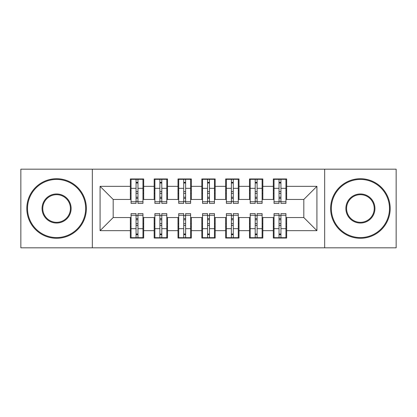 <?xml version="1.0" encoding="UTF-8"?>
<svg xmlns="http://www.w3.org/2000/svg" width="417" height="417" viewBox="0 0 417 417"><rect width="100%" height="100%" fill="white"/><g stroke="black" fill="none" stroke-linecap="round" stroke-linejoin="round"><path stroke-width="0.63" d="M324.666 247.818L396.15 247.818L396.15 169.182L324.666 169.182L324.666 247.818L92.334 247.818L92.334 169.182L20.85 169.182L20.85 247.818L92.334 247.818M280.938 223.632L279.03 223.632L280.938 223.632M257.112 223.632L255.204 223.632L257.112 223.632M233.28 223.632L231.378 223.632L233.28 223.632M209.454 223.632L207.546 223.632L209.454 223.632M185.622 223.632L183.72 223.632L185.622 223.632M161.796 223.632L159.888 223.632L161.796 223.632M324.666 169.182L92.334 169.182M131.058 199.446L113.184 199.446L100.08 186.342L100.08 230.658L130.344 230.658L130.344 238.05L143.688 238.05L143.688 230.658L154.17 230.658L154.17 238.05L167.514 238.05L167.514 230.658L178.002 230.658L178.002 238.05L191.346 238.05L191.346 230.658L201.828 230.658L201.828 238.05L215.172 238.05L215.172 230.658L225.654 230.658L225.654 238.05L238.998 238.05L238.998 230.658L249.486 230.658L249.486 238.05L262.83 238.05L262.83 230.658L273.312 230.658L273.312 238.05L286.656 238.05L286.656 217.554L303.816 217.554L303.816 199.446L285.942 199.446M100.08 186.342L130.344 186.342L130.344 199.446M303.816 199.446L316.92 186.342L286.656 186.342L286.656 178.95L273.312 178.95L273.312 186.342L262.83 186.342L262.83 178.95L249.486 178.95L249.486 186.342L238.998 186.342L238.998 178.95L225.654 178.95L225.654 186.342L215.172 186.342L215.172 178.95L201.828 178.95L201.828 186.342L191.346 186.342L191.346 178.95L178.002 178.95L178.002 186.342L167.514 186.342L167.514 178.95L154.17 178.95L154.17 186.342L143.688 186.342L143.688 178.95L130.344 178.95L130.344 186.342M316.92 186.342L316.92 230.658L286.656 230.658M262.83 230.658L262.83 217.554L274.026 217.554M273.312 230.658L273.312 217.554M286.656 186.342L286.656 199.446M238.998 230.658L238.998 217.554L250.2 217.554M249.486 230.658L249.486 217.554M273.312 186.342L273.312 199.446L262.116 199.446M262.83 186.342L262.83 199.446M215.172 230.658L215.172 217.554L226.374 217.554M225.654 230.658L225.654 217.554M249.486 186.342L249.486 199.446L238.284 199.446M238.998 186.342L238.998 199.446M191.346 230.658L191.346 217.554L202.542 217.554M201.828 230.658L201.828 217.554M225.654 186.342L225.654 199.446L214.458 199.446M215.172 186.342L215.172 199.446M167.514 230.658L167.514 217.554L178.716 217.554M178.002 230.658L178.002 217.554M201.828 186.342L201.828 199.446L190.626 199.446M191.346 186.342L191.346 199.446M143.688 230.658L143.688 217.554L154.884 217.554M154.17 230.658L154.17 217.554M178.002 186.342L178.002 199.446L166.8 199.446M167.514 186.342L167.514 199.446M136.062 193.368L137.97 193.368L136.062 193.368M137.97 223.632L136.062 223.632L137.97 223.632M100.08 230.658L113.184 217.554L131.058 217.554M130.344 230.658L130.344 217.554M154.17 186.342L154.17 199.446L142.974 199.446M143.688 186.342L143.688 199.446M113.184 199.446L113.184 217.554M274.026 199.446L273.312 199.446M250.2 199.446L249.486 199.446M226.374 199.446L225.654 199.446M202.542 199.446L201.828 199.446M178.716 199.446L178.002 199.446M154.884 199.446L154.17 199.446M142.974 217.554L143.688 217.554M166.8 217.554L167.514 217.554M190.626 217.554L191.346 217.554M214.458 217.554L215.172 217.554M238.284 217.554L238.998 217.554M262.116 217.554L262.83 217.554M285.942 217.554L286.656 217.554M316.92 230.658L303.816 217.554M131.058 179.19L142.974 179.19L131.058 179.19L131.058 203.376L136.062 203.376L136.062 179.284L142.974 179.315L142.974 203.376L137.97 203.376L137.97 179.315M136.062 182.38L137.97 182.38M136.062 201.375L137.97 201.375M137.97 198.383L136.062 198.383M136.062 197.21L137.97 197.21M143.688 190.272L142.974 190.272M143.688 193.368L142.974 193.368M131.058 190.272L130.344 190.272M131.058 193.368L130.344 193.368M142.974 237.81L131.058 237.81L142.974 237.81L142.974 213.624L137.97 213.624L137.97 237.716L131.058 237.685L131.058 213.624L136.062 213.624L136.062 237.685M137.97 234.62L136.062 234.62M137.97 215.625L136.062 215.625M136.062 218.617L137.97 218.617M137.97 219.79L136.062 219.79M130.344 226.728L131.058 226.728M130.344 223.632L131.058 223.632M142.974 226.728L143.688 226.728M142.974 223.632L143.688 223.632M154.884 179.19L166.8 179.19L154.884 179.19L154.884 203.376L159.888 203.376L159.888 179.284L166.8 179.315L166.8 203.376L161.796 203.376L161.796 179.315M159.888 182.38L161.796 182.38M159.888 201.375L161.796 201.375M161.796 198.383L159.888 198.383M159.888 197.21L161.796 197.21M167.514 190.272L166.8 190.272M167.514 193.368L166.8 193.368M154.884 190.272L154.17 190.272M154.884 193.368L154.17 193.368M159.888 193.368L161.796 193.368M178.716 179.19L190.626 179.19L178.716 179.19L178.716 203.376L183.72 203.376L183.72 179.284L190.626 179.315L190.626 203.376L185.622 203.376L185.622 179.315M183.72 182.38L185.622 182.38M183.72 201.375L185.622 201.375M185.622 198.383L183.72 198.383M183.72 197.21L185.622 197.21M191.346 190.272L190.626 190.272M191.346 193.368L190.626 193.368M178.716 190.272L178.002 190.272M178.716 193.368L178.002 193.368M183.72 193.368L185.622 193.368M202.542 179.19L214.458 179.19L202.542 179.19L202.542 203.376L207.546 203.376L207.546 179.284L214.458 179.315L214.458 203.376L209.454 203.376L209.454 179.315M207.546 182.38L209.454 182.38M207.546 201.375L209.454 201.375M209.454 198.383L207.546 198.383M207.546 197.21L209.454 197.21M215.172 190.272L214.458 190.272M215.172 193.368L214.458 193.368M202.542 190.272L201.828 190.272M202.542 193.368L201.828 193.368M207.546 193.368L209.454 193.368M226.374 179.19L238.284 179.19L226.374 179.19L226.374 203.376L231.378 203.376L231.378 179.284L238.284 179.315L238.284 203.376L233.28 203.376L233.28 179.315M231.378 182.38L233.28 182.38M231.378 201.375L233.28 201.375M233.28 198.383L231.378 198.383M231.378 197.21L233.28 197.21M238.998 190.272L238.284 190.272M238.998 193.368L238.284 193.368M226.374 190.272L225.654 190.272M226.374 193.368L225.654 193.368M231.378 193.368L233.28 193.368M166.8 237.81L154.884 237.81L166.8 237.81L166.8 213.624L161.796 213.624L161.796 237.716L154.884 237.685L154.884 213.624L159.888 213.624L159.888 237.685M161.796 234.62L159.888 234.62M161.796 215.625L159.888 215.625M159.888 218.617L161.796 218.617M161.796 219.79L159.888 219.79M154.17 226.728L154.884 226.728M154.17 223.632L154.884 223.632M166.8 226.728L167.514 226.728M166.8 223.632L167.514 223.632M190.626 237.81L178.716 237.81L190.626 237.81L190.626 213.624L185.622 213.624L185.622 237.716L178.716 237.685L178.716 213.624L183.72 213.624L183.72 237.685M185.622 234.62L183.72 234.62M185.622 215.625L183.72 215.625M183.72 218.617L185.622 218.617M185.622 219.79L183.72 219.79M178.002 226.728L178.716 226.728M178.002 223.632L178.716 223.632M190.626 226.728L191.346 226.728M190.626 223.632L191.346 223.632M214.458 237.81L202.542 237.81L214.458 237.81L214.458 213.624L209.454 213.624L209.454 237.716L202.542 237.685L202.542 213.624L207.546 213.624L207.546 237.685M209.454 234.62L207.546 234.62M209.454 215.625L207.546 215.625M207.546 218.617L209.454 218.617M209.454 219.79L207.546 219.79M201.828 226.728L202.542 226.728M201.828 223.632L202.542 223.632M214.458 226.728L215.172 226.728M214.458 223.632L215.172 223.632M238.284 237.81L226.374 237.81L238.284 237.81L238.284 213.624L233.28 213.624L233.28 237.716L226.374 237.685L226.374 213.624L231.378 213.624L231.378 237.685M233.28 234.62L231.378 234.62M233.28 215.625L231.378 215.625M231.378 218.617L233.28 218.617M233.28 219.79L231.378 219.79M225.654 226.728L226.374 226.728M225.654 223.632L226.374 223.632M238.284 226.728L238.998 226.728M238.284 223.632L238.998 223.632M56.592 179.43A29.07 29.07 0 0 0 27.522 208.5A29.07 29.07 0 0 0 56.592 237.57A29.07 29.07 0 0 0 85.662 208.5A29.07 29.07 0 0 0 56.592 179.43M56.592 238.284A29.784 29.784 0 0 1 26.808 208.5A29.784 29.784 0 0 1 56.592 178.716A29.784 29.784 0 0 1 86.376 208.5A29.784 29.784 0 0 1 56.592 238.284M56.592 193.962A14.538 14.538 0 0 1 71.13 208.5A14.538 14.538 0 0 1 56.592 223.038A14.538 14.538 0 0 1 42.06 208.5A14.538 14.538 0 0 1 56.592 193.962M56.592 222.318A13.818 13.818 0 0 0 70.416 208.5A13.818 13.818 0 0 0 56.592 194.682A13.818 13.818 0 0 0 42.774 208.5A13.818 13.818 0 0 0 56.592 222.318M360.408 179.43A29.07 29.07 0 0 0 331.338 208.5A29.07 29.07 0 0 0 360.408 237.57A29.07 29.07 0 0 0 389.478 208.5A29.07 29.07 0 0 0 360.408 179.43M360.408 238.284A29.784 29.784 0 0 1 330.624 208.5A29.784 29.784 0 0 1 360.408 178.716A29.784 29.784 0 0 1 390.192 208.5A29.784 29.784 0 0 1 360.408 238.284M360.408 193.962A14.538 14.538 0 0 1 374.94 208.5A14.538 14.538 0 0 1 360.408 223.038A14.538 14.538 0 0 1 345.87 208.5A14.538 14.538 0 0 1 360.408 193.962M360.408 222.318A13.818 13.818 0 0 0 374.226 208.5A13.818 13.818 0 0 0 360.408 194.682A13.818 13.818 0 0 0 346.584 208.5A13.818 13.818 0 0 0 360.408 222.318M250.2 179.19L262.116 179.19L250.2 179.19L250.2 203.376L255.204 203.376L255.204 179.284L262.116 179.315L262.116 203.376L257.112 203.376L257.112 179.315M255.204 182.38L257.112 182.38M255.204 201.375L257.112 201.375M257.112 198.383L255.204 198.383M255.204 197.21L257.112 197.21M262.83 190.272L262.116 190.272M262.83 193.368L262.116 193.368M250.2 190.272L249.486 190.272M250.2 193.368L249.486 193.368M255.204 193.368L257.112 193.368M262.116 237.81L250.2 237.81L262.116 237.81L262.116 213.624L257.112 213.624L257.112 237.716L250.2 237.685L250.2 213.624L255.204 213.624L255.204 237.685M257.112 234.62L255.204 234.62M257.112 215.625L255.204 215.625M255.204 218.617L257.112 218.617M257.112 219.79L255.204 219.79M249.486 226.728L250.2 226.728M249.486 223.632L250.2 223.632M262.116 226.728L262.83 226.728M262.116 223.632L262.83 223.632M274.026 179.19L285.942 179.19L274.026 179.19L274.026 203.376L279.03 203.376L279.03 179.284L285.942 179.315L285.942 203.376L280.938 203.376L280.938 179.315M279.03 182.38L280.938 182.38M279.03 201.375L280.938 201.375M280.938 198.383L279.03 198.383M279.03 197.21L280.938 197.21M286.656 190.272L285.942 190.272M286.656 193.368L285.942 193.368M274.026 190.272L273.312 190.272M274.026 193.368L273.312 193.368M279.03 193.368L280.938 193.368M285.942 237.81L274.026 237.81L285.942 237.81L285.942 213.624L280.938 213.624L280.938 237.716L274.026 237.685L274.026 213.624L279.03 213.624L279.03 237.685M280.938 234.62L279.03 234.62M280.938 215.625L279.03 215.625M279.03 218.617L280.938 218.617M280.938 219.79L279.03 219.79M273.312 226.728L274.026 226.728M273.312 223.632L274.026 223.632M285.942 226.728L286.656 226.728M285.942 223.632L286.656 223.632M131.058 179.315L136.062 179.315M137.97 201.739L142.974 201.739M137.97 188.328L142.974 188.328M131.058 201.739L136.062 201.739M131.058 188.328L136.062 188.328M136.062 191.549L137.97 191.549M136.062 183.006L137.97 183.006M142.974 237.685L137.97 237.685M136.062 215.261L131.058 215.261M136.062 228.672L131.058 228.672M142.974 215.261L137.97 215.261M142.974 228.672L137.97 228.672M137.97 225.451L136.062 225.451M137.97 233.994L136.062 233.994M154.884 179.315L159.888 179.315M161.796 201.739L166.8 201.739M161.796 188.328L166.8 188.328M154.884 201.739L159.888 201.739M154.884 188.328L159.888 188.328M159.888 191.549L161.796 191.549M159.888 183.006L161.796 183.006M178.716 179.315L183.72 179.315M185.622 201.739L190.626 201.739M185.622 188.328L190.626 188.328M178.716 201.739L183.72 201.739M178.716 188.328L183.72 188.328M183.72 191.549L185.622 191.549M183.72 183.006L185.622 183.006M202.542 179.315L207.546 179.315M209.454 201.739L214.458 201.739M209.454 188.328L214.458 188.328M202.542 201.739L207.546 201.739M202.542 188.328L207.546 188.328M207.546 191.549L209.454 191.549M207.546 183.006L209.454 183.006M226.374 179.315L231.378 179.315M233.28 201.739L238.284 201.739M233.28 188.328L238.284 188.328M226.374 201.739L231.378 201.739M226.374 188.328L231.378 188.328M231.378 191.549L233.28 191.549M231.378 183.006L233.28 183.006M166.8 237.685L161.796 237.685M159.888 215.261L154.884 215.261M159.888 228.672L154.884 228.672M166.8 215.261L161.796 215.261M166.8 228.672L161.796 228.672M161.796 225.451L159.888 225.451M161.796 233.994L159.888 233.994M190.626 237.685L185.622 237.685M183.72 215.261L178.716 215.261M183.72 228.672L178.716 228.672M190.626 215.261L185.622 215.261M190.626 228.672L185.622 228.672M185.622 225.451L183.72 225.451M185.622 233.994L183.72 233.994M214.458 237.685L209.454 237.685M207.546 215.261L202.542 215.261M207.546 228.672L202.542 228.672M214.458 215.261L209.454 215.261M214.458 228.672L209.454 228.672M209.454 225.451L207.546 225.451M209.454 233.994L207.546 233.994M238.284 237.685L233.28 237.685M231.378 215.261L226.374 215.261M231.378 228.672L226.374 228.672M238.284 215.261L233.28 215.261M238.284 228.672L233.28 228.672M233.28 225.451L231.378 225.451M233.28 233.994L231.378 233.994M250.2 179.315L255.204 179.315M257.112 201.739L262.116 201.739M257.112 188.328L262.116 188.328M250.2 201.739L255.204 201.739M250.2 188.328L255.204 188.328M255.204 191.549L257.112 191.549M255.204 183.006L257.112 183.006M262.116 237.685L257.112 237.685M255.204 215.261L250.2 215.261M255.204 228.672L250.2 228.672M262.116 215.261L257.112 215.261M262.116 228.672L257.112 228.672M257.112 225.451L255.204 225.451M257.112 233.994L255.204 233.994M274.026 179.315L279.03 179.315M280.938 201.739L285.942 201.739M280.938 188.328L285.942 188.328M274.026 201.739L279.03 201.739M274.026 188.328L279.03 188.328M279.03 191.549L280.938 191.549M279.03 183.006L280.938 183.006M285.942 237.685L280.938 237.685M279.03 215.261L274.026 215.261M279.03 228.672L274.026 228.672M285.942 215.261L280.938 215.261M285.942 228.672L280.938 228.672M280.938 225.451L279.03 225.451M280.938 233.994L279.03 233.994"/></g></svg>
